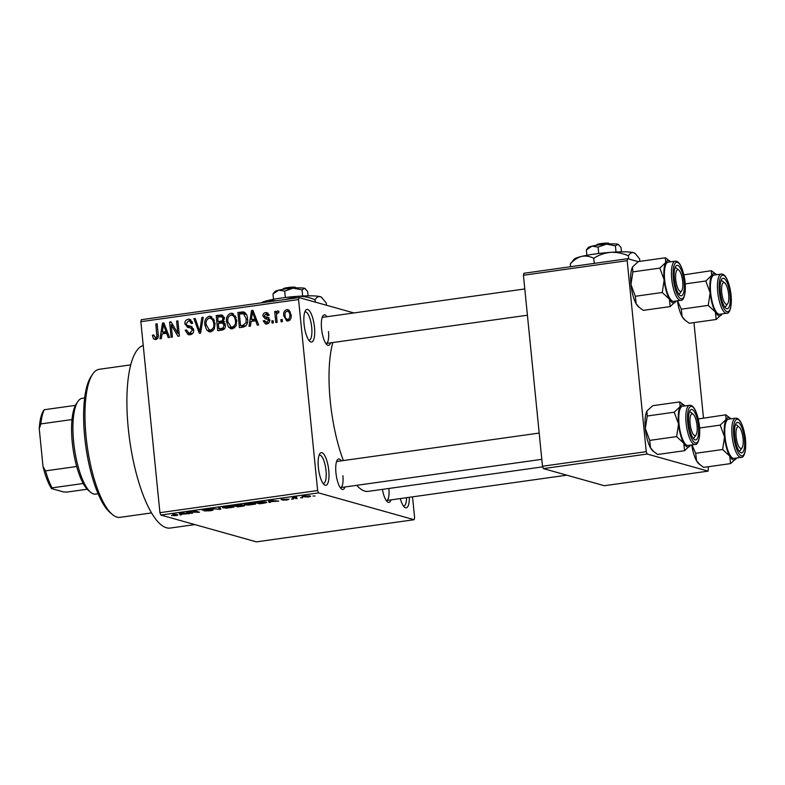 <?xml version="1.0" encoding="UTF-8"?>
<svg xmlns="http://www.w3.org/2000/svg" width="785" height="785" viewBox="0 0 785 785"><rect width="100%" height="100%" fill="white"/><g stroke="black" fill="none" stroke-linecap="round" stroke-linejoin="round"><path stroke-width="1.18" d="M314.471 327.198A16.485 4.985 -98 0 1 309.889 341.446A16.485 4.985 -98 0 1 304.08 324.284A16.485 4.985 -98 0 1 305.532 310.477A16.485 4.985 -98 0 1 314.471 327.198M308.75 340.17A14.287 4.317 82 0 0 309.192 340.18A14.287 4.317 82 0 0 311.704 327.296A14.287 4.317 82 0 0 305.208 311.88A14.287 4.317 82 0 0 304.796 312.008M328.768 470.441A16.485 4.985 -98 0 1 324.185 484.688A16.485 4.985 -98 0 1 318.376 467.526A16.485 4.985 -98 0 1 319.829 453.72A16.485 4.985 -98 0 1 328.768 470.441M323.057 483.423A14.287 4.317 82 0 0 323.489 483.432A14.287 4.317 82 0 0 326.001 470.539A14.287 4.317 82 0 0 319.515 455.123A14.287 4.317 82 0 0 319.093 455.261M409.358 497.298A16.485 4.985 -98 0 1 404.53 507.238A16.485 4.985 -98 0 1 400.281 498.573M403.402 505.972A14.287 4.317 82 0 0 403.833 505.982A14.287 4.317 82 0 0 406.561 497.69M344.998 486.975A15.386 4.651 -98 0 1 341.367 488.898A15.386 4.651 -98 0 1 335.951 472.884A15.386 4.651 -98 0 1 337.305 459.99A15.386 4.651 -98 0 1 341.338 460.844M340.229 487.603A13.188 3.984 82 0 0 340.553 487.593A13.188 3.984 82 0 0 342.878 475.7M330.613 342.859A15.386 4.651 -98 0 1 326.982 344.782A15.386 4.651 -98 0 1 321.565 328.768A15.386 4.651 -98 0 1 322.92 315.874A15.386 4.651 -98 0 1 326.952 316.728M325.844 343.477A13.188 3.984 82 0 0 326.167 343.477A13.188 3.984 82 0 0 328.493 331.584M390.989 499.878A15.386 4.651 -98 0 1 387.358 501.811A15.386 4.651 -98 0 1 382.423 489.369M386.22 500.506A13.188 3.984 82 0 0 386.544 500.506A13.188 3.984 82 0 0 388.869 488.604M194.866 524.596L170.208 528.06A92.336 27.917 -98 0 1 128.279 428.453A92.336 27.917 -98 0 1 143.233 345.459M343.359 460.56A83.544 25.257 -98 0 1 330.279 401.253A83.544 25.257 -98 0 1 332.83 342.545M353.898 312.94L299.056 297.554L298.585 299.536L317.64 490.527L318.553 492.892L160.837 515.048L159.924 512.683L317.64 490.527M298.585 299.536L140.858 321.683L141.339 319.701L299.056 297.554M302.588 496.375L302.647 497.013C301.43 496.758 302.048 496.424 304.501 495.983L309.967 495.963C311.233 496.218 310.634 496.562 308.152 497.003L302.097 496.709M309.967 495.963L310.556 496.287M297.24 498.514L292.393 497.71L296.671 497.16L294.944 497.759L297.24 498.514M295.759 497.219L294.944 497.759M281.236 499.388L288.998 499.221L286.947 499.986L282.59 500.123L287.761 499.427L281.059 499.545M265.929 501.88C267.656 502.214 266.802 502.675 263.377 503.263L259.511 503.813L254.664 502.449L260.541 501.664L266.674 502.302M244.508 505.314C245.391 505.579 244.527 505.903 241.908 506.286L237.816 506.855L232.968 505.501L241.917 504.755L241.505 505.236L244.832 505.52M241.917 504.755L241.505 505.236L241.456 504.677M220.713 509.259L210.655 508.631L219.417 509.2L218.632 507.512L220.006 507.316L220.713 509.259M192.531 513.213L186.369 512.046L187.772 511.84L197.231 512.154L193.345 511.064L194.67 510.878L199.518 512.232L188.655 512.124L192.531 513.213M177.204 514.715C178.411 514.911 177.959 515.205 175.83 515.588L171.464 515.568L176.38 515.117L172.592 513.979L177.812 515.029M160.837 515.048L256.42 541.866L414.137 519.719L318.553 492.892M181.472 514.774L180.089 514.97L179.255 513.037L180.638 512.841L189.705 513.616L181.158 514.204L181.472 514.774M202.501 509.936L210.39 509.249L203.874 510.122L212.892 509.789C213.618 510.064 212.715 510.387 210.184 510.76L204.169 510.917L211.577 509.985L202.255 510.132M203.678 509.612L203.874 510.122M223.293 507.012L223.382 507.895C221.713 507.542 222.567 507.071 225.933 506.462L233.508 506.443L233.94 507.12L226.345 508.17L222.636 507.473M233.508 506.443L233.94 507.12L233.881 506.57M244.989 503.97L245.077 504.843C243.409 504.5 244.263 504.019 247.628 503.411L255.203 503.401L255.635 504.068L248.04 505.128L244.331 504.421M255.203 503.401L255.635 504.068L255.576 503.528M270.521 502.263L269.137 502.459L268.303 500.536L269.687 500.339L278.753 501.105L270.207 501.693L270.521 502.263M293.472 499.044L291.461 499.034L293.472 499.044M302.529 497.768L300.508 497.759L302.529 497.768M314.981 496.022L312.96 496.012L314.981 496.022M282.198 319.436L282.423 321.605L281.099 321.791L280.883 319.623L282.198 319.436M276.565 316.62L277.134 322.35L275.82 322.537L274.711 311.488L276.035 311.302L276.212 313.068L277.586 310.88L278.901 311.302L278.685 312.93L277.713 312.862L276.585 314.334L276.565 316.62M273.151 320.712L273.366 322.88L272.042 323.067L271.826 320.898L273.151 320.712M264.751 316.581L267.607 317.297L269.628 319.986C269.785 322.193 268.843 323.538 266.792 323.999L265.458 323.94L263.22 320.908L264.516 320.525L266.723 322.409L268.342 320.447L267.901 319.495L265.251 318.769L262.936 316.139C262.828 314.137 263.721 312.95 265.595 312.567L266.949 312.636L268.97 315.295L267.665 315.678L265.801 314.137L264.231 315.727L264.751 316.581L267.911 317.503M268.676 323.155L265.899 322.37L268.794 322.988M269.628 319.976L266.537 319.063M268.146 313.382L265.801 314.137M251.102 321.408L250.415 326.109L249.022 326.295L251.524 310.546L252.917 310.35L258.648 324.951L257.264 325.137L255.665 320.761L251.102 321.408M232.438 328.827L230.81 328.729L228.415 326.972L226.59 321.948C225.874 317.68 227.307 314.775 230.898 313.235L232.517 313.343L236.756 320.329L235.991 325.971L232.438 328.827M210.743 331.878L209.114 331.78L206.72 330.024L204.895 325C204.179 320.731 205.611 317.827 209.202 316.286L210.822 316.394L215.061 323.381L214.295 329.023L210.743 331.878M155.685 339.611L153.507 338.826L152.359 335.274L153.654 334.891L155.567 337.825L156.872 336.48L155.822 323.979L157.137 323.793L158.168 334.106C158.776 336.834 157.942 338.669 155.685 339.611M157.795 338.561L155.028 337.786L157.628 338.404M140.858 321.683L159.924 512.683M162.053 333.91L161.367 338.61L159.973 338.806L162.475 323.047L163.869 322.851L169.599 337.452L168.216 337.648L166.616 333.272L162.053 333.91M171.218 324.892L172.425 337.059L171.11 337.236L169.589 322.046L171.002 321.85L177.793 333.252L176.576 321.065L177.891 320.879L179.412 336.078L177.989 336.274L171.218 324.892L173.132 325.432M193.709 329.798C193.836 332.575 192.61 334.233 190.029 334.783L188.223 334.695L185.142 330.269L186.447 329.886L188.714 332.918L189.97 332.987L192.384 330.014L190.637 327.973L187.635 327.345L184.887 323.92C184.73 321.34 185.849 319.78 188.233 319.23L189.901 319.318L192.668 323.214L191.363 323.597L189.607 321.055L188.449 320.996L186.222 323.783L186.791 325.275L191.344 326.462L193.709 329.798M203.237 317.326L200.607 333.095L199.311 333.282L193.885 318.641L195.249 318.445L199.704 331.427L201.853 317.513L203.237 317.326M225.374 325.098C225.638 327.953 224.441 329.631 221.802 330.122L217.71 330.701L216.189 315.501L222.008 314.981L224.304 318.239L223.195 321.624L225.374 325.098M247.501 318.72C248.286 322.998 246.873 325.795 243.271 327.11L239.405 327.649L237.884 312.459L243.703 311.92C246.186 313.293 247.452 315.56 247.501 318.72M291.098 314.667C291.677 317.807 290.636 319.917 288.007 321.026L286.77 320.947L283.758 315.815C283.218 312.734 284.258 310.654 286.859 309.584L288.075 309.653L291.098 314.667M412.527 496.856L414.617 517.747L414.137 519.719M543.397 468.606L604.352 485.719L708.119 471.137L647.164 454.034L543.397 468.606L542.494 466.241L646.251 451.669L647.164 454.034M627.186 260.679L523.428 275.25L523.899 273.268L627.666 258.697L627.186 260.679L646.251 451.669M523.428 275.25L542.494 466.241M638.254 261.67L627.666 258.697M693.96 322.615L703.478 417.934M708.345 466.732L708.119 471.137M542.729 466.859L368.214 491.371A83.544 25.257 -98 0 1 356.753 485.326M524.792 288.949L322.498 317.356A13.188 3.984 82 0 0 322.184 317.444M539.177 433.065L336.883 461.472A13.188 3.984 82 0 0 336.569 461.56M156.048 339.532L153.507 338.826M156.195 339.493L155.459 337.913M153.781 335.676L152.359 335.274M158.168 336.843L156.872 336.48M157.196 324.372L155.822 323.979M163.682 333.684L163.869 332.506M164.124 323.508L162.475 323.047M168.118 333.694L166.616 333.272M164.654 324.862L163.427 324.519L162.318 332.075L165.085 332.85L167.647 332.487M167.44 331.967L165.998 331.555L163.427 324.519M162.318 332.075L165.998 331.555M172.612 325.284L172.523 324.401M171.424 322.566L169.589 322.046M179.166 333.635L177.793 333.252M177.95 321.457L176.576 321.065M179.255 334.518L178.637 333.488M189.734 334.812L188.312 332.771M186.634 330.681L185.142 330.269M188.714 332.918L192.305 333.802M192.433 333.684L189.97 332.987M193.738 330.387L192.384 330.014M193.512 328.787L190.637 327.973M189.352 327.698L187.89 325.795M186.31 324.313L184.887 323.92M188.881 320.967L191.01 320.005L188.233 319.23M187.733 325.755L192.08 326.825M195.475 319.083L193.885 318.641M200.832 331.741L199.704 331.427M203.138 317.876L201.853 317.513M210.566 331.888L209.487 330.799L206.72 330.024M209.487 330.799L208.849 329.818M206.288 325.382L204.895 325M209.811 318.033L211.97 317.061L209.202 316.286M213.893 319.142L209.389 318.062C206.641 319.269 205.582 321.536 206.219 324.833L209.359 330.024L210.557 330.102C213.245 328.925 214.305 326.727 213.736 323.518L212.833 320.162L210.566 318.141M209.359 330.024L212.912 330.907M214.521 320.633L212.833 320.162M215.11 323.901L213.736 323.518M213.039 330.799L210.557 330.102M220.359 330.328L220.242 329.131M219.653 323.224L219.535 322.027M219.025 316.904L218.966 316.276L216.189 315.501M218.966 316.276L223.068 315.707L220.291 314.932M225.413 325.677L224.059 325.294L222.538 323.047L218.318 323.41L218.848 328.738L221.625 329.514L224.196 329.15M224.324 319.044L223.009 318.671L221.762 316.738L217.69 317.091L218.142 321.634L220.909 322.409L224.765 321.722M223.45 321.35L221.988 320.947L223.009 318.671M218.142 321.634L221.988 320.947M224.755 328.454L222.999 327.963L224.059 325.294M224.274 329.082L221.655 328.346L222.999 327.963M218.848 328.738L221.655 328.346M232.262 328.846L231.182 327.757L228.415 326.972M231.182 327.757L230.545 326.776M227.984 322.341L226.59 321.948M231.506 314.981L233.665 314.02L230.898 313.235M235.588 316.09L231.084 315.011C228.337 316.227 227.277 318.484 227.915 321.791L231.055 326.982L232.262 327.051C234.941 325.873 236 323.685 235.431 320.476L234.529 317.12L232.262 315.089M231.055 326.982L234.607 327.865M236.216 317.591L234.529 317.12M236.805 320.859L235.431 320.476M234.735 327.747L232.262 327.051M242.065 327.276L241.937 326.079M240.72 313.863L240.661 313.235L237.884 312.459M240.661 313.235L245.067 312.636M246.411 314.53L243.635 313.755L239.386 314.049L240.544 325.687L243.321 326.462L245.695 326.128L242.928 325.353L246.029 322.674L246.186 318.887L243.517 313.725L246.284 314.5M247.55 319.269L246.186 318.887M247.324 323.037L246.029 322.674M240.544 325.687L242.928 325.353M252.731 321.173L252.917 320.005M253.172 311.007L251.524 310.546M257.166 321.183L255.665 320.761M253.702 312.351L252.476 312.008L251.367 319.564L254.134 320.349L256.695 319.986M256.489 319.456L255.047 319.053L252.476 312.008M251.367 319.564L255.047 319.053M267.037 323.96L266.203 322.458M264.78 321.34L263.22 320.908M269.647 320.82L268.342 320.447M267.047 319.181L265.703 316.914L262.936 316.139M268.019 313.244L265.595 312.567M267.518 317.356L269.088 317.778M273.2 321.281L271.826 320.898M276.094 311.871L274.711 311.488M277.007 313.284L276.212 313.068M282.257 320.015L280.883 319.623M288.262 320.977L287.173 319.407L287.879 319.446C289.567 318.553 290.205 317.061 289.793 314.962C289.773 312.773 288.841 311.508 286.986 311.164C285.298 312.047 284.661 313.529 285.073 315.629C285.092 317.817 286.025 319.093 287.879 319.446L289.93 320.015M285.151 316.208L283.758 315.815M287.84 311.243L289.38 310.409M289.174 310.232L286.859 309.584M290.499 311.988L286.986 311.164M291.156 315.344L289.793 314.962M176.321 514.46L176.38 515.117M179.883 512.948L180.089 514.97M180.864 513.41L181.041 513.979L184.72 513.468L180.864 513.41M191.157 512.831L191.216 513.4M197.182 511.575L197.231 512.154M198.036 511.82L198.095 512.438M219.241 507.424L219.417 509.445M226.512 506.619C223.941 507.09 223.342 507.453 224.706 507.709L230.319 507.699C232.831 507.238 233.449 506.884 232.174 506.629L226.482 506.384M224.01 506.806L224.706 507.709M232.134 506.207L232.752 506.953L232.694 506.276M237.757 506.286L237.816 506.855M234.852 505.471L236.305 505.874L240.681 504.961L234.833 505.236M240.652 504.637L240.122 505.324M236.864 506.04L238.571 506.511L243.183 505.501L236.844 505.805M243.154 505.177L242.673 505.913M248.207 503.568C245.636 504.039 245.038 504.402 246.402 504.657L252.014 504.647C254.526 504.196 255.145 503.833 253.869 503.578L248.178 503.342M245.705 503.764L246.402 504.657M253.83 503.165L254.458 503.901L254.389 503.224M259.452 503.234L259.511 503.813M256.548 502.42L260.267 503.47L265.261 502.469L256.528 502.184M264.555 501.635L265.261 502.469M268.931 500.447L269.137 502.459M269.912 500.909L270.089 501.478L273.769 500.958L269.912 500.909M295.866 498.122L295.925 498.701M304.973 496.13C303.422 496.434 303.088 496.66 303.972 496.826L307.691 496.856C309.231 496.562 309.565 496.326 308.682 496.159L304.953 495.924M303.491 496.149L303.972 496.826M308.642 495.767L309.113 496.395L309.054 495.796M112.402 514.518L110.243 512.713A72.554 21.931 -98 0 1 84.711 437.196A72.554 21.931 -98 0 1 91.109 376.437L92.679 374.111A74.752 22.598 82 0 0 86.085 436.705A74.752 22.598 82 0 0 112.402 514.518A74.752 22.598 82 0 0 120.036 517.344L151.534 512.919M130.742 364.868L99.244 369.293A74.752 22.598 82 0 0 92.679 374.111M716.205 319.485L689.25 323.273L684.481 319.701A21.401 6.466 -98 0 1 682.145 316.669L681.292 309.182L708.247 305.394L715.351 311.998L716.205 319.485L722.092 313.892A21.401 6.466 -98 0 1 721.749 314.461A21.401 6.466 -98 0 1 715.351 311.998A21.401 6.466 -98 0 1 710.16 292.756L708.247 305.394M685.697 320.722L682.145 316.669A21.401 6.466 -98 0 1 677.376 300.822M683.892 274.828L711.338 270.697L711.701 275.407A21.401 6.466 -98 0 1 714.792 273.523A21.401 6.466 -98 0 1 716.106 274.269A21.401 6.466 -98 0 1 716.587 274.711M723.682 278.292A15.386 4.651 -98 0 1 730.05 294.846A15.386 4.651 -98 0 1 726.714 308.682A15.386 4.651 -98 0 1 725.772 308.142A15.386 4.651 -98 0 1 720.591 294.13A15.386 4.651 -98 0 1 721.709 279.234A15.386 4.651 -98 0 1 723.682 278.292M727.695 303.667A10.99 3.326 82 0 0 728.823 297.142A10.99 3.326 82 0 0 724.79 283.012A10.99 3.326 82 0 0 721.572 289.832A10.99 3.326 82 0 0 723.848 301.273A10.99 3.326 82 0 0 727.695 303.667L726.115 305.993A13.188 3.984 -98 0 1 724.957 306.837A13.188 3.984 -98 0 1 724.634 306.847A13.188 3.984 82 0 0 724.957 306.837A13.188 3.984 82 0 0 726.841 304.354M721.199 274.063L714.144 275.054A19.782 5.986 82 0 0 710.808 294.189A19.782 5.986 82 0 0 718.844 314.186A19.782 5.986 82 0 0 719.649 314.245L726.704 313.254A19.782 5.986 -98 0 1 725.899 313.195A19.782 5.986 -98 0 1 717.863 293.197A19.782 5.986 -98 0 1 721.199 274.063L722.494 274.161C725.988 275.221 728.755 281.452 730.815 292.864C732.572 306.542 729.481 314.069 726.704 313.254M685.236 283.895L705.813 281.001L710.16 292.756A21.401 6.466 82 0 1 711.701 275.407L705.813 281.001M716.106 274.269L711.338 270.697M681.292 309.182L677.553 300.792M721.827 280.755A13.188 3.984 82 0 0 721.287 280.716A13.188 3.984 82 0 0 720.973 280.804A13.188 3.984 -98 0 1 721.287 280.716A13.188 3.984 -98 0 1 722.632 281.216L724.79 283.012M682.293 278.803A10.99 3.326 82 0 0 678.799 270.109A10.99 3.326 82 0 0 676.13 282.355A10.99 3.326 82 0 0 681.704 290.754A10.99 3.326 82 0 0 682.293 278.803M675.836 267.852A13.188 3.984 82 0 0 675.296 267.813A13.188 3.984 82 0 0 674.982 267.891A13.188 3.984 -98 0 1 675.296 267.813A13.188 3.984 -98 0 1 676.641 268.303L678.799 270.109M681.704 290.754L680.124 293.08A13.188 3.984 -98 0 1 678.966 293.933A13.188 3.984 -98 0 1 678.642 293.933A13.188 3.984 82 0 0 678.966 293.933A13.188 3.984 82 0 0 680.85 291.441M736.507 439.384A10.99 3.326 82 0 0 742.08 447.784A10.99 3.326 82 0 0 742.669 435.822A10.99 3.326 82 0 0 739.176 427.128A10.99 3.326 82 0 0 736.507 439.384M742.08 447.784L740.5 450.109A13.188 3.984 -98 0 1 739.342 450.953A13.188 3.984 -98 0 1 739.019 450.963A13.188 3.984 82 0 0 739.342 450.953A13.188 3.984 82 0 0 741.226 448.471M736.212 424.871A13.188 3.984 82 0 0 735.673 424.832A13.188 3.984 82 0 0 735.359 424.921A13.188 3.984 -98 0 1 735.673 424.832A13.188 3.984 -98 0 1 737.017 425.333L739.176 427.128M689.966 421.035A10.99 3.326 82 0 0 692.242 432.486A10.99 3.326 82 0 0 696.089 434.87A10.99 3.326 82 0 0 697.217 428.355A10.99 3.326 82 0 0 693.184 414.225A10.99 3.326 82 0 0 689.966 421.035M696.089 434.87L694.509 437.196A13.188 3.984 -98 0 1 693.351 438.05A13.188 3.984 -98 0 1 693.027 438.05A13.188 3.984 82 0 0 693.351 438.05A13.188 3.984 82 0 0 695.235 435.557M690.221 411.968A13.188 3.984 82 0 0 689.681 411.929A13.188 3.984 82 0 0 689.367 412.017A13.188 3.984 -98 0 1 689.681 411.929A13.188 3.984 -98 0 1 691.026 412.419L693.184 414.225M90.677 492.303L88.519 490.497A46.168 13.953 -98 0 1 83.22 483.491A46.168 13.953 -98 0 1 76.685 466.506A46.168 13.953 -98 0 1 72.004 419.553A46.168 13.953 -98 0 1 75.419 405.354A46.168 13.953 -98 0 1 76.341 403.784L77.911 401.449A48.366 14.621 82 0 0 74.408 448.264A48.366 14.621 82 0 0 90.677 492.303A48.366 14.621 82 0 0 93.65 493.981A48.366 14.621 82 0 0 95.613 494.128L98.105 493.785M84.652 397.985L82.16 398.338A48.366 14.621 82 0 0 77.911 401.449M83.22 483.491L52.085 487.858L51.467 488.564A43.97 13.296 -98 0 1 43.028 466.614L39.25 428.767A43.97 13.296 -98 0 1 43.636 410.476A43.97 13.296 -98 0 1 43.666 410.427L44.294 409.731A46.168 13.953 82 0 0 40.869 423.92L39.25 428.767M87.204 489.241L67.068 492.067L63.546 491.95L51.467 488.564M43.028 466.614L45.559 470.872A46.168 13.953 82 0 0 52.085 487.858M76.685 466.506L45.559 470.872M72.004 419.553L40.869 423.92M43.636 410.476L44.294 409.731L75.419 405.354M676.101 300.998A21.401 6.466 -98 0 1 675.757 301.558A21.401 6.466 -98 0 1 673.02 302.873A21.401 6.466 -98 0 1 669.36 299.095L670.213 306.582L676.101 300.989M680.723 295.768A15.386 4.651 -98 0 1 679.781 295.238A15.386 4.651 -98 0 1 674.6 281.226A15.386 4.651 -98 0 1 675.718 266.331A15.386 4.651 -98 0 1 677.69 265.389A15.386 4.651 -98 0 1 684.059 281.943A15.386 4.651 -98 0 1 680.723 295.768M672.853 301.283A19.782 5.986 82 0 0 673.658 301.342L680.713 300.351A19.782 5.986 -98 0 1 679.908 300.292A19.782 5.986 -98 0 1 671.872 280.294A19.782 5.986 -98 0 1 675.208 261.16L668.153 262.151A19.782 5.986 82 0 0 664.816 281.285A19.782 5.986 82 0 0 672.853 301.283M639.706 307.808L636.154 303.756A21.401 6.466 -98 0 0 638.49 306.788L643.258 310.369L670.213 306.582M662.255 292.491L669.36 299.095A21.401 6.466 -98 0 1 664.169 279.852L662.255 292.491L635.301 296.279L630.963 284.513L632.867 271.885L659.822 268.097L664.169 279.852A21.401 6.466 -98 0 1 665.709 262.504L659.822 268.097M632.867 271.885L632.504 267.165A21.401 6.466 -98 0 0 630.963 284.513A21.401 6.466 -98 0 0 636.154 303.756L635.301 296.279M632.504 267.165A21.401 6.466 -98 0 1 632.847 266.596L638.391 261.572L665.346 257.784L665.709 262.504A21.401 6.466 -98 0 1 670.115 261.366A21.401 6.466 -98 0 1 670.596 261.807M670.115 261.366L665.346 257.784M730.59 463.601L703.635 467.389L698.866 463.817A21.401 6.466 -98 0 1 696.53 460.785L695.677 453.298L722.632 449.511L729.736 456.114L730.59 463.601L736.477 458.008A21.401 6.466 -98 0 1 736.134 458.577A21.401 6.466 -98 0 1 729.736 456.114A21.401 6.466 -98 0 1 724.535 436.872L722.632 449.511M700.083 464.838L696.53 460.785A21.401 6.466 -98 0 1 691.762 444.938M698.277 418.945L725.723 414.814L726.086 419.524A21.401 6.466 -98 0 1 729.177 417.64A21.401 6.466 -98 0 1 730.492 418.385A21.401 6.466 -98 0 1 730.972 418.827M738.067 422.409A15.386 4.651 -98 0 1 744.435 438.962A15.386 4.651 -98 0 1 741.099 452.798A15.386 4.651 -98 0 1 740.157 452.258A15.386 4.651 -98 0 1 734.976 438.246A15.386 4.651 -98 0 1 736.094 423.35A15.386 4.651 -98 0 1 738.067 422.409M735.584 418.179L728.529 419.17A19.782 5.986 82 0 0 725.193 438.305A19.782 5.986 82 0 0 733.229 458.303A19.782 5.986 82 0 0 734.034 458.361L741.089 457.37A19.782 5.986 -98 0 1 740.284 457.312A19.782 5.986 -98 0 1 732.248 437.314A19.782 5.986 -98 0 1 735.584 418.179L736.88 418.277C740.363 419.337 743.14 425.568 745.201 436.98C746.957 450.668 743.866 458.185 741.089 457.37M699.621 428.011L720.198 425.117L724.535 436.872A21.401 6.466 82 0 1 726.086 419.524L720.198 425.117M730.492 418.385L725.723 414.814M695.677 453.298L691.938 444.909M690.486 445.115A21.401 6.466 -98 0 1 690.143 445.674A21.401 6.466 -98 0 1 687.405 446.989A21.401 6.466 -98 0 1 683.745 443.211L684.598 450.698L690.486 445.105M695.108 439.885A15.386 4.651 -98 0 1 694.166 439.355A15.386 4.651 -98 0 1 688.985 425.342A15.386 4.651 -98 0 1 690.103 410.447A15.386 4.651 -98 0 1 692.076 409.505A15.386 4.651 -98 0 1 698.444 426.059A15.386 4.651 -98 0 1 695.108 439.885M687.238 445.399A19.782 5.986 82 0 0 688.043 445.458L695.098 444.467A19.782 5.986 -98 0 1 694.293 444.408A19.782 5.986 -98 0 1 686.257 424.41A19.782 5.986 -98 0 1 689.593 405.276L682.538 406.267A19.782 5.986 82 0 0 679.202 425.401A19.782 5.986 82 0 0 687.238 445.399M654.091 451.924L650.539 447.872A21.401 6.466 -98 0 0 652.875 450.914L657.644 454.486L684.598 450.698M676.641 436.607L683.745 443.211A21.401 6.466 -98 0 1 678.544 423.969L676.641 436.607L649.686 440.395L645.348 428.63L647.252 416.001L674.207 412.213L678.544 423.969A21.401 6.466 -98 0 1 680.095 406.62L674.207 412.213M647.252 416.001L646.889 411.281A21.401 6.466 -98 0 0 645.348 428.63A21.401 6.466 -98 0 0 650.539 447.872L649.686 440.395M646.889 411.281A21.401 6.466 -98 0 1 647.232 410.712A21.401 6.466 -98 0 1 647.262 410.663L652.777 405.688L679.731 401.9L680.095 406.62A21.401 6.466 -98 0 1 684.5 405.482A21.401 6.466 -98 0 1 684.981 405.923M684.5 405.482L679.731 401.9M296.936 287.928L295.67 287.634M284.71 291.107L293.139 288.134A15.386 1.923 -5.7 0 0 278.616 290.175A15.386 1.923 -5.7 0 0 274.858 291.608L272.984 293.933L278.616 290.175L284.71 291.107L285.348 297.505M272.984 293.933L273.523 299.301M302.039 289.851L304.6 288.291A15.386 1.923 -5.7 0 0 293.139 288.134L302.039 289.851L302.657 296.024M305.316 288.644A15.386 1.923 -5.7 0 0 305.237 288.576A15.386 1.923 -5.7 0 0 304.6 288.291L307.632 291.421L308.083 295.857M261.17 302.873A30.782 3.856 -5.7 0 1 268.185 300.429A30.782 3.856 -5.7 0 1 297.24 296.347A30.782 3.856 -5.7 0 1 320.172 296.671A30.782 3.856 -5.7 0 1 321.448 297.23L326.236 302.941L326.472 305.247M263.201 302.588L268.185 300.429L276.33 300.743M285.779 299.419L297.24 296.347C303.344 296.092 309.28 297.24 315.04 299.801L315.266 302.107M315.04 299.801C316.502 297.348 318.21 296.298 320.172 296.671L322.017 297.692M283.297 288.792A6.594 0.824 -5.7 0 1 283.336 288.703A6.594 0.824 -5.7 0 1 288.085 287.536A6.594 0.824 -5.7 0 1 295.032 287.143L296.092 287.958M610.298 243.919L609.042 243.625M598.082 247.098L606.511 244.125A15.386 1.923 -5.7 0 0 591.978 246.166A15.386 1.923 -5.7 0 0 588.23 247.599L586.356 249.924L591.978 246.166L598.082 247.098L598.719 253.506M586.356 249.924L586.886 255.302M615.401 245.842L617.972 244.282A15.386 1.923 -5.7 0 0 606.511 244.125L615.401 245.842L616.019 252.014M618.688 244.635A15.386 1.923 -5.7 0 0 618.609 244.567A15.386 1.923 -5.7 0 0 617.972 244.282L621.004 247.412L621.445 251.848M594.265 263.387L593.754 258.294C589.761 256.234 585.698 255.606 581.557 256.42C577.407 257.627 573.658 260.129 570.303 263.946L574.051 259.286A30.782 3.856 -5.7 0 1 581.557 256.42A30.782 3.856 -5.7 0 1 610.612 252.338A30.782 3.856 -5.7 0 1 633.534 252.662A30.782 3.856 -5.7 0 1 634.82 253.221L635.389 253.683M570.303 263.946L570.577 266.714M593.754 258.294C598.857 254.968 604.479 252.986 610.612 252.338C616.716 252.083 622.642 253.231 628.412 255.792L628.726 259.001M628.412 255.792C629.864 253.339 631.572 252.289 633.534 252.662L635.379 253.683L639.608 258.932L639.844 261.366M596.659 244.783A6.594 0.824 -5.7 0 1 596.708 244.694A6.594 0.824 -5.7 0 1 601.447 243.527A6.594 0.824 -5.7 0 1 608.404 243.134L609.454 243.949M158.227 334.802L156.863 334.41M165.861 327.924L164.487 327.531M191.736 326.776L188.969 326.001M201.245 329.288L200.038 328.944M223.391 322.066L220.624 321.281M244.361 312.715L241.594 311.939M254.909 315.413L253.535 315.03M268.372 317.572L266.321 317.003M175.869 514.342L175.928 514.911M219.084 507.444L219.231 508.906M723.378 275.25A18.467 5.583 82 0 0 719.384 291.853A18.467 5.583 82 0 0 727.018 311.714A18.467 5.583 82 0 0 731.021 295.121A18.467 5.583 82 0 0 723.378 275.25M681.027 298.81A18.467 5.583 82 0 0 685.03 282.217A18.467 5.583 82 0 0 677.386 262.347A18.467 5.583 82 0 0 673.393 278.95A18.467 5.583 82 0 0 681.027 298.81M737.763 419.367A18.467 5.583 82 0 0 733.769 435.969A18.467 5.583 82 0 0 741.403 455.83A18.467 5.583 82 0 0 745.397 439.237A18.467 5.583 82 0 0 737.763 419.367M695.412 442.926A18.467 5.583 82 0 0 699.415 426.334A18.467 5.583 82 0 0 691.771 406.463A18.467 5.583 82 0 0 687.778 423.066A18.467 5.583 82 0 0 695.412 442.926M189.607 321.055L192.384 321.83M221.762 316.738L224.53 317.513M222.538 323.047L225.305 323.832M267.342 319.26L270.109 320.035M266.547 314.177L269.324 314.952M287.143 319.397L289.91 320.172M527.412 315.217L326.167 343.477M566.829 475.18L386.544 500.506M340.553 487.593L541.797 459.333M680.713 300.351C683.49 301.155 686.581 293.639 684.824 279.96C682.764 268.548 679.996 262.308 676.503 261.258L675.208 261.16M695.098 444.467C697.875 445.272 700.966 437.755 699.209 424.077C697.149 412.665 694.382 406.434 690.888 405.374L689.593 405.276M283.336 288.703L282.816 289.341M596.708 244.694L596.178 245.332"/></g></svg>
